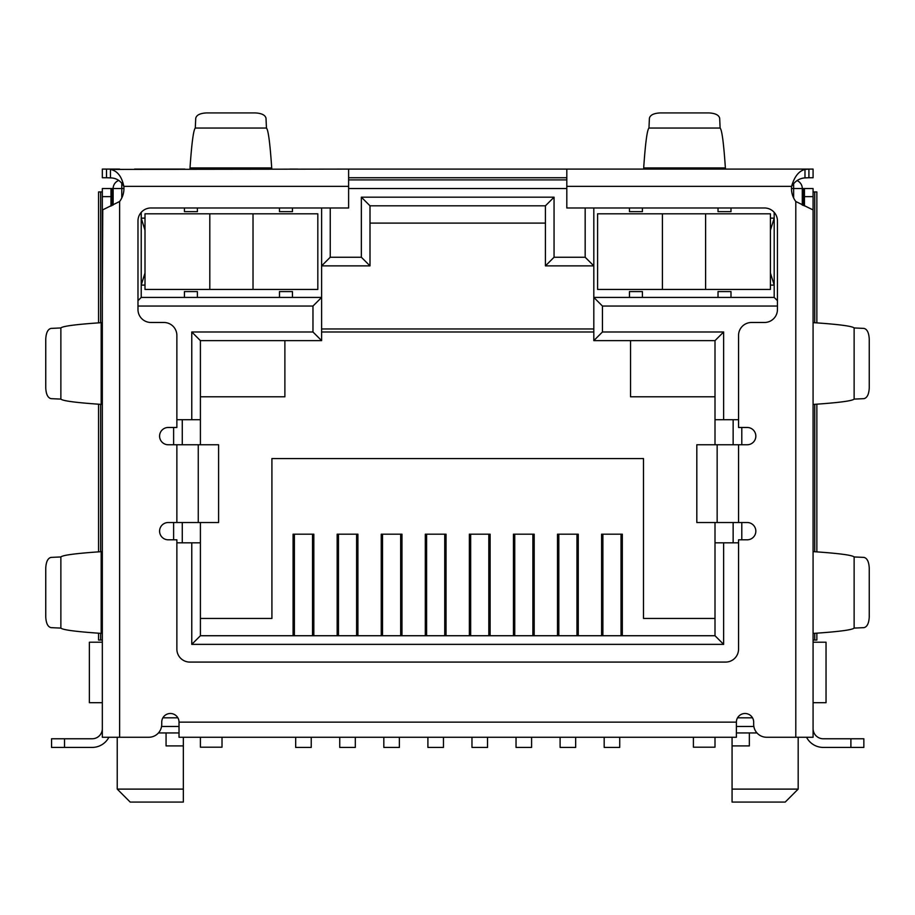 <?xml version="1.0" encoding="UTF-8"?>
<svg xmlns="http://www.w3.org/2000/svg" width="915" height="915" viewBox="0 0 915 915"><rect width="100%" height="100%" fill="white"/><g stroke="black" fill="none" stroke-linecap="round" stroke-linejoin="round"><path stroke-width="1.37" d="M313.834 635.731L313.834 534.188L293.086 534.188L293.086 635.731M357.902 635.731L357.902 534.188L337.166 534.188L337.166 635.731M401.971 635.731L401.971 534.188L381.235 534.188L381.235 635.731M446.04 635.731L446.04 534.188L425.303 534.188L425.303 635.731M490.108 635.731L490.108 534.188L469.372 534.188L469.372 635.731M534.188 635.731L534.188 534.188L513.441 534.188L513.441 635.731M578.257 635.731L578.257 534.188L557.51 534.188L557.51 635.731M622.326 635.731L622.326 534.188L601.59 534.188L601.59 635.731M200.408 618.449L271.915 618.449L271.915 458.575L643.497 458.575L643.497 618.449L715.004 618.449M715.004 635.731L200.408 635.731L191.773 644.366L723.639 644.366L723.639 542.835L715.004 542.835L715.004 635.731L723.639 644.366M802.283 205.097L802.283 188.536L804.445 188.536L804.445 196.645L813.08 196.645L813.08 737.261L766.633 737.261A12.959 12.959 0 0 1 753.674 724.303L753.674 722.141A8.647 8.647 0 0 0 745.027 713.494A8.647 8.647 0 0 0 736.392 722.141L736.392 737.261L179.02 737.261L179.02 722.141L736.392 722.141M179.02 722.141A8.647 8.647 0 0 0 170.384 713.494A8.647 8.647 0 0 0 161.738 722.141L161.738 724.303A12.959 12.959 0 0 1 148.779 737.261L102.331 737.261L102.331 196.645L110.978 196.645L110.978 188.536L113.14 188.536A8.647 8.647 0 0 1 118.778 180.438A8.647 8.647 0 0 0 113.14 188.536L113.14 205.017M566.808 179.9L348.615 179.9L566.808 179.9M593.812 207.98L593.812 340.632L715.004 340.632L715.004 419.699L723.639 419.699L723.639 331.985L602.447 331.985L602.447 306.056L777.441 306.056M723.639 419.699L738.554 419.699M741.79 539.804L741.79 522.522M741.79 444.759L741.79 427.477M738.554 542.835L723.639 542.835M200.408 635.731L200.408 542.835L191.773 542.835L191.773 644.366M191.773 542.835L176.869 542.835M173.621 427.477L173.621 444.759M173.621 522.522L173.621 539.804M176.869 419.699L200.408 419.699L200.408 340.632L191.773 331.985L191.773 419.699M137.982 306.056L312.964 306.056L312.964 331.985L191.773 331.985M585.165 207.98L585.165 257.241L554.055 257.241L554.055 197.183L361.356 197.183L361.356 257.241L330.246 257.241L330.246 207.98M797.068 180.61A8.647 8.647 0 0 1 802.283 188.536A8.647 8.647 0 0 0 797.068 180.61M292.445 297.421L279.475 297.421L279.475 291.588L292.445 291.588L292.445 297.421L321.611 297.421L321.611 207.98M312.964 306.056L321.611 297.421L321.611 340.632L312.964 331.985M370.003 223.1L545.42 223.1M145.005 230.237L141.219 218.136L145.005 218.136M102.331 642.204L89.373 642.204L89.373 702.697L102.331 702.697L102.331 683.105M777.441 300.658L774.193 297.421L774.193 212.372M774.193 297.421L718.023 297.421L718.023 291.588L730.994 291.588L730.994 297.421M642.41 297.421L629.451 297.421L629.451 291.588L642.41 291.588L642.41 297.421L718.023 297.421M602.447 306.056L593.812 297.421L629.451 297.421M602.447 331.985L593.812 340.632M715.004 340.632L723.639 331.985M733.144 542.835L733.144 522.522M733.144 444.759L733.144 419.699M182.268 542.835L182.268 522.522M182.268 444.759L182.268 419.699M200.408 340.632L321.611 340.632M197.388 297.421L184.43 297.421L184.43 291.588L197.388 291.588L197.388 297.421L279.475 297.421M184.43 297.421L141.219 297.421L137.982 300.658M141.219 212.372L141.219 297.421M330.246 257.241L321.611 265.876L370.003 265.876L361.356 257.241M370.003 265.876L370.003 205.818L545.42 205.818L554.055 197.183M361.356 197.183L370.003 205.818M545.42 205.818L545.42 265.876L554.055 257.241M585.165 257.241L593.812 265.876L545.42 265.876M161.566 726.464L179.02 726.464M736.392 726.464L753.857 726.464M813.08 683.105L813.08 702.697L826.039 702.697L826.039 642.204L813.08 642.204M145.005 285.103L141.219 285.103L145.005 273.013M179.02 732.938L158.444 732.938M715.004 542.835L715.004 522.522M715.004 444.759L715.004 419.699M200.408 419.699L200.408 444.759M200.408 522.522L200.408 542.835M732.069 737.261L732.069 745.908L749.351 745.908L749.351 732.938L756.968 732.938M770.419 285.103L774.193 285.103L770.419 273.013M770.419 230.237L774.193 218.136L770.419 218.136M715.004 396.79L630.538 396.79L630.538 340.632M593.812 331.985L321.611 331.985M200.408 396.79L284.885 396.79L284.885 340.632M166.061 732.938L166.061 745.908L183.343 745.908L183.343 737.261M732.069 789.107L732.069 802.078L785.219 802.078L798.177 789.107L732.069 789.107L732.069 745.908M183.343 789.107L117.234 789.107L130.204 802.078L183.343 802.078L183.343 745.908M642.41 207.98L642.41 211.651L629.451 211.651L629.451 207.98M730.994 207.98L730.994 211.651L718.023 211.651L718.023 207.98M197.388 207.98L197.388 211.651L184.43 211.651L184.43 207.98M292.445 207.98L292.445 211.651L279.475 211.651L279.475 207.98M602.882 534.188L602.882 635.731M621.033 635.731L621.033 534.188M604.175 737.261L604.175 747.418L619.73 747.418L619.73 737.261M558.813 534.188L558.813 635.731M576.953 635.731L576.953 534.188M560.106 737.261L560.106 747.418L575.661 747.418L575.661 737.261M514.745 534.188L514.745 635.731M532.885 635.731L532.885 534.188M516.037 737.261L516.037 747.418L531.592 747.418L531.592 737.261M470.665 534.188L470.665 635.731M488.816 635.731L488.816 534.188M471.968 737.261L471.968 747.418L487.523 747.418L487.523 737.261M426.596 534.188L426.596 635.731M444.747 635.731L444.747 534.188M427.9 737.261L427.9 747.418L443.455 747.418L443.455 737.261M294.39 534.188L294.39 635.731M312.53 635.731L312.53 534.188M295.682 737.261L295.682 747.418L311.237 747.418L311.237 737.261M338.459 534.188L338.459 635.731M356.61 635.731L356.61 534.188M339.751 737.261L339.751 747.418L355.306 747.418L355.306 737.261M382.527 534.188L382.527 635.731M400.678 635.731L400.678 534.188M383.82 737.261L383.82 747.418L399.375 747.418L399.375 737.261M200.408 737.261L200.408 747.2L222.013 747.2L222.013 737.261M253.02 289.426L317.825 289.426L317.825 213.813L145.005 213.813L145.005 289.426L253.02 289.426L253.02 213.813M715.004 737.261L715.004 747.2L693.398 747.2L693.398 737.261M705.602 289.426L770.419 289.426L770.419 213.813L597.587 213.813L597.587 289.426L705.602 289.426L705.602 213.813M102.331 404.579L101.176 404.316L101.176 322.686L102.331 322.549M102.331 551.551L102.331 633.489L101.176 633.317L101.176 551.676L102.331 551.551M102.331 685.415L102.331 676.768M102.331 728.626L102.331 724.303L102.331 728.626A10.157 10.157 0 0 1 92.175 738.771L51.56 738.771L51.56 747.418L92.175 747.418A18.792 18.792 0 0 0 108.874 737.261M102.331 719.979L102.331 724.303M102.331 196.645L102.331 188.536L110.978 188.536M102.743 209.924L102.331 296.551M102.331 430.496L102.331 525.553M813.08 676.768L813.08 685.415M810.77 188.536L813.08 188.536L813.08 196.645M813.08 659.486L813.08 633.569M813.08 633.477L813.08 551.573L813.08 633.477M813.08 551.471L813.08 525.553M813.08 430.496L813.08 404.579M813.08 404.476L813.08 322.572L813.08 404.476M813.08 322.48L813.08 296.563M110.978 196.645L110.978 206.104M813.08 209.924L795.798 201.506A21.605 21.605 0 0 1 791.589 186.374L566.808 186.374L566.808 207.98L764.471 207.98A12.959 12.959 0 0 1 777.441 220.95L777.441 309.522A12.959 12.959 0 0 1 764.471 322.48L751.512 322.48A12.959 12.959 0 0 0 738.554 335.439L738.554 427.477L747.189 427.477A8.647 8.647 0 0 1 755.836 436.112A8.647 8.647 0 0 1 747.189 444.759L717.154 444.759L717.154 522.522L747.189 522.522A8.647 8.647 0 0 1 755.836 531.169A8.647 8.647 0 0 1 747.189 539.804L738.554 539.804L738.554 649.124A12.959 12.959 0 0 1 725.584 662.083L189.828 662.083A12.959 12.959 0 0 1 176.869 649.124L176.869 539.804L168.223 539.804A8.647 8.647 0 0 1 159.587 531.169A8.647 8.647 0 0 1 168.223 522.522L198.258 522.522L198.258 444.759L168.223 444.759A8.647 8.647 0 0 1 159.587 436.112A8.647 8.647 0 0 1 168.223 427.477L176.869 427.477L176.869 335.439A12.959 12.959 0 0 0 163.899 322.48L150.941 322.48A12.959 12.959 0 0 1 137.982 309.522L137.982 220.95A12.959 12.959 0 0 1 150.941 207.98L348.615 207.98L348.615 169.092L110.441 169.412C117.303 170.785 121.764 176.446 123.834 186.374A21.605 21.605 0 0 1 119.613 201.506L102.434 209.981M806.55 737.261A18.792 18.792 0 0 0 823.237 747.418L863.851 747.418L863.851 738.771L823.237 738.771A10.157 10.157 0 0 1 813.08 728.626M804.445 205.932L804.445 196.645M813.08 188.536L804.445 188.536M101.176 322.686C76.22 324.368 62.78 326.129 60.87 327.947L60.87 399.1C62.758 400.896 75.876 402.634 100.227 404.316L101.176 404.316M101.176 551.676C76.22 553.369 62.78 555.119 60.87 556.949L60.87 628.09C62.758 629.897 75.876 631.636 100.227 633.317L101.176 633.317M813.607 633.352L814.213 633.352C838.918 631.659 852.231 629.909 854.13 628.09L854.13 556.949C852.208 555.119 838.7 553.358 813.595 551.654M813.607 404.361L814.213 404.361C838.918 402.669 852.231 400.907 854.13 399.1L854.13 327.947C852.208 326.129 838.7 324.356 813.595 322.652M60.87 327.947L51.023 328.405C47.832 329.194 46.07 332.797 45.75 339.202L45.75 387.857C46.07 394.262 47.832 397.853 51.023 398.654L60.87 399.1M60.87 556.949L51.023 557.395C47.832 558.184 46.07 561.787 45.75 568.192L45.75 616.847C46.07 623.252 47.832 626.855 51.023 627.644L60.87 628.09M566.808 186.374L566.808 169.092L813.08 169.092L813.08 177.739L808.917 177.739L808.917 169.092L795.798 169.092M804.983 169.412L804.983 177.899C799.538 178.253 795.066 181.09 791.589 186.374C794.357 176.664 798.818 171.014 804.983 169.412L808.917 169.092M854.13 628.09L863.977 627.644C867.168 626.855 868.93 623.252 869.25 616.847L869.25 568.192C868.93 561.787 867.168 558.184 863.977 557.395L854.13 556.949M863.851 747.418L863.851 738.771M854.13 399.1L863.977 398.654C867.168 397.853 868.93 394.262 869.25 387.857L869.25 339.202C868.93 332.797 867.168 329.194 863.977 328.405L854.13 327.947M110.441 169.412L110.441 177.899C116.308 177.956 120.769 180.793 123.834 186.374L348.615 186.374M804.983 177.899L808.917 177.739M780.827 169.092L725.584 169.092M184.899 169.092L134.585 169.092M119.613 169.092L106.506 169.092L106.506 177.739L110.441 177.899M102.331 169.092L102.331 177.739L102.331 169.092L106.506 169.092M348.615 169.092L566.808 169.092M643.497 169.092L751.512 169.092M725.515 169.092L643.565 169.092L643.748 167.937L725.378 167.937L725.515 169.092M289.803 169.092L297.844 169.092M198.258 444.759L218.605 444.759L218.605 522.522L198.258 522.522M717.154 522.522L696.818 522.522L696.818 444.759L717.154 444.759M348.615 177.739L566.808 177.739M102.331 177.739L106.506 177.739M189.897 169.092L190.068 167.937L271.709 167.937L271.846 169.092M218.605 522.522L218.605 444.759M696.818 444.759L696.818 522.522M725.378 167.937C723.696 143.129 721.946 129.827 720.116 128.054L648.964 128.054C647.168 129.804 645.43 142.786 643.748 166.999L643.748 167.937M271.709 167.937C270.028 143.129 268.278 129.827 266.448 128.054L195.295 128.054C193.5 129.804 191.761 142.786 190.068 166.999L190.068 167.937M720.116 128.054L719.67 118.207C718.881 115.016 715.278 113.254 708.873 112.922L660.207 112.922C653.802 113.254 650.21 115.016 649.41 118.207L648.964 128.054M266.448 128.054L266.002 118.207C265.213 115.016 261.61 113.254 255.205 112.922L206.538 112.922C200.133 113.254 196.542 115.016 195.741 118.207L195.295 128.054M816.855 633.169L816.855 640.043L814.762 640.043L814.762 633.317M813.08 640.043L814.762 640.043M100.65 633.317L100.65 640.043L102.331 640.043M100.65 640.043L98.568 640.043L98.568 633.203M98.568 322.869L98.568 191.944L100.65 191.944L100.65 322.721M102.331 191.944L100.65 191.944M814.762 322.732L814.762 191.944L813.08 191.944M814.762 191.944L816.855 191.944L816.855 322.881M98.568 404.201L98.568 551.859M816.855 551.871L816.855 404.178M100.65 404.316L100.65 551.722M814.762 551.734L814.762 404.316M121.775 182.794L121.775 188.536L123.937 188.536M348.615 188.536L566.808 188.536M791.475 188.536L793.637 188.536L793.637 183.881M113.14 188.536L121.775 188.536L121.775 197.96M802.283 188.536L793.637 188.536L793.637 197.96M752.519 717.818L737.547 717.818M177.865 717.818L162.904 717.818M749.351 732.938L736.392 732.938M209.81 289.426L209.81 213.813M662.403 289.426L662.403 213.813M119.613 737.261L119.613 201.506M64.53 747.418L64.53 738.771M850.893 738.771L850.893 747.418M795.798 201.506L795.798 737.261M112.133 205.532L112.133 188.536M738.554 444.759L738.554 522.522M176.869 522.522L176.869 444.759M803.279 188.536L803.279 205.498M593.812 328.965L321.611 328.965M798.177 789.107L798.177 737.261M117.234 789.107L117.234 737.261"/></g></svg>
